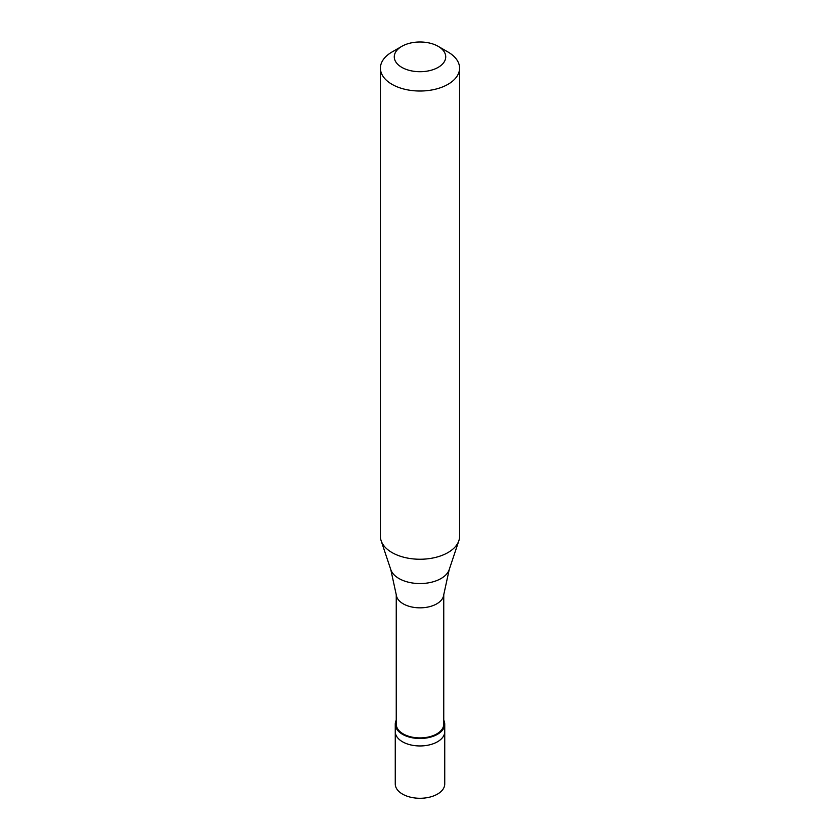 <?xml version="1.0" encoding="UTF-8"?>
<svg xmlns="http://www.w3.org/2000/svg" width="840" height="840" viewBox="0 0 840 840"><rect width="100%" height="100%" fill="white"/><g stroke="black" fill="none" stroke-linecap="round" stroke-linejoin="round"><path stroke-width="1.26" d="M395.262 724.206L395.262 783.993A24.738 14.28 0 0 0 410.529 797.192A24.738 14.28 0 0 0 437.493 794.094A24.738 14.28 180 0 0 444.738 783.993L444.738 731.682A24.738 14.28 180 0 1 437.493 741.773A24.738 14.28 0 0 1 410.529 744.87A24.738 14.28 0 0 1 395.262 731.682A24.738 14.28 0 0 0 410.529 744.87A24.738 14.28 0 0 0 437.493 741.773A24.738 14.28 180 0 0 444.738 731.682L444.738 724.206A24.738 14.28 180 0 1 437.493 734.307A24.738 14.28 0 0 1 410.529 737.404A24.738 14.28 0 0 1 395.262 724.206A24.738 14.28 0 0 1 396.249 720.206M396.249 594.562L396.249 724.206A23.751 13.713 0 0 0 410.907 736.869A23.751 13.713 0 0 0 436.79 733.898A23.751 13.713 180 0 0 443.751 724.206L443.751 594.562M390.8 569.646L396.302 594.972A23.751 13.713 0 0 0 411.6 606.952A23.751 13.713 0 0 0 436.79 603.824A23.751 13.713 180 0 0 443.699 594.972L449.201 569.646A29.736 17.168 180 0 1 441.031 578.529A29.736 17.168 0 0 1 411.285 582.803A29.736 17.168 0 0 1 390.8 569.646L381.139 540.729A39.585 22.848 0 0 0 408.397 558.243A39.585 22.848 0 0 0 447.983 552.562A39.585 22.848 180 0 0 458.861 540.729A39.585 22.848 180 0 0 459.585 536.403L459.585 68.166A39.585 22.848 180 0 1 447.983 84.326A39.585 22.848 0 0 1 404.849 89.282A39.585 22.848 0 0 1 380.415 68.166A39.585 22.848 0 0 1 392.007 52.007A39.585 22.848 0 0 0 392.007 52.007L401.804 46.347A25.725 14.858 0 0 0 401.804 67.358A25.725 14.858 0 0 0 438.197 67.358A25.725 14.858 180 0 0 438.197 46.347L447.993 52.007A39.585 22.848 180 0 1 459.585 68.166M380.415 68.166L380.415 536.403A39.585 22.848 0 0 0 381.139 540.729M443.751 720.206A24.738 14.28 180 0 1 444.738 724.206M392.007 52.007L401.804 46.347A25.725 14.858 180 0 1 438.197 46.347M449.201 569.646L458.861 540.729"/></g></svg>
